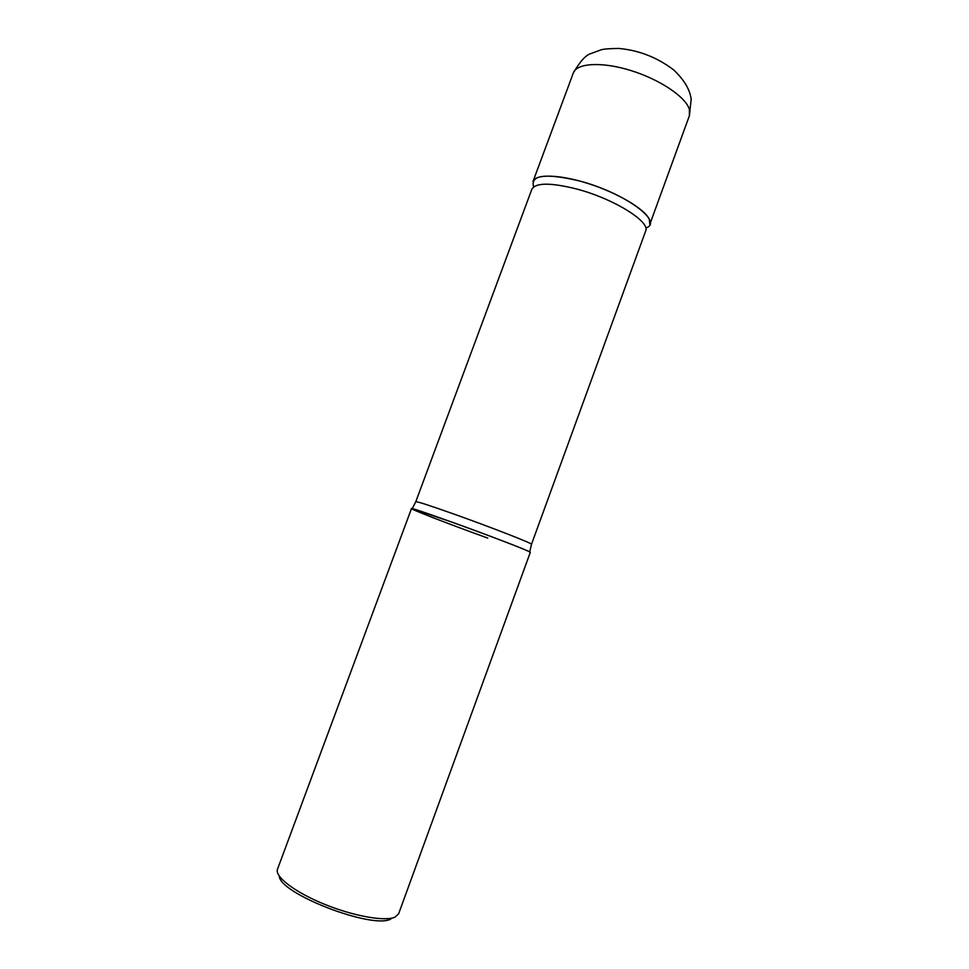 <?xml version="1.0" encoding="UTF-8"?>
<svg xmlns="http://www.w3.org/2000/svg" width="969" height="969" viewBox="0 0 969 969"><rect width="100%" height="100%" fill="white"/><g stroke="black" fill="none" stroke-linecap="round" stroke-linejoin="round"><path stroke-width="1.45" d="M689.407 115.686L649.811 224.372L649.327 219.394C645.051 209.304 618.416 193.315 589.334 183.904C560.227 174.42 535.591 173.681 533.035 181.409L573.321 72.978C579.85 61.689 585.615 55.257 590.642 53.67L601.155 49.807C603.735 49.007 609.646 48.547 618.888 48.45C639.092 50.327 657.357 57.486 673.685 69.938C686.052 81.626 690.001 91.219 691.188 99.08L689.407 115.686L689.395 109.449C685.967 97.142 660.107 79.591 631.073 70.592C602.04 61.495 576.725 62.973 573.321 72.978M528.371 551.252C515.084 544.735 407.634 505.576 411.474 508.616L277.497 869.205C274.445 876.509 294.564 892.037 324.009 904.065C353.394 916.141 385.093 921.749 395.025 917.122L398.634 913.779L530.309 552.342L528.371 551.252M390.943 918.951C373.259 929.755 279.472 893.709 279.302 876.146M533.471 186.339C530.673 175.014 545.692 173.136 578.529 180.718C623.309 192.08 663.959 221.513 646.287 227.848M487.722 538.074C448.986 524.156 404.388 506.848 412.225 508.677L452.462 522.303C486.535 534.537 526.022 549.689 529.704 551.894L531.496 544.299L645.645 231.082C650.841 221.828 613.22 198.415 576.095 188.858C550.38 182.511 535.639 182.632 531.86 189.221L415.786 501.724C417.239 501.433 430.587 505.77 455.83 514.745C492.409 527.778 533.519 543.888 531.496 544.299M412.225 508.677L415.786 501.724"/></g></svg>
